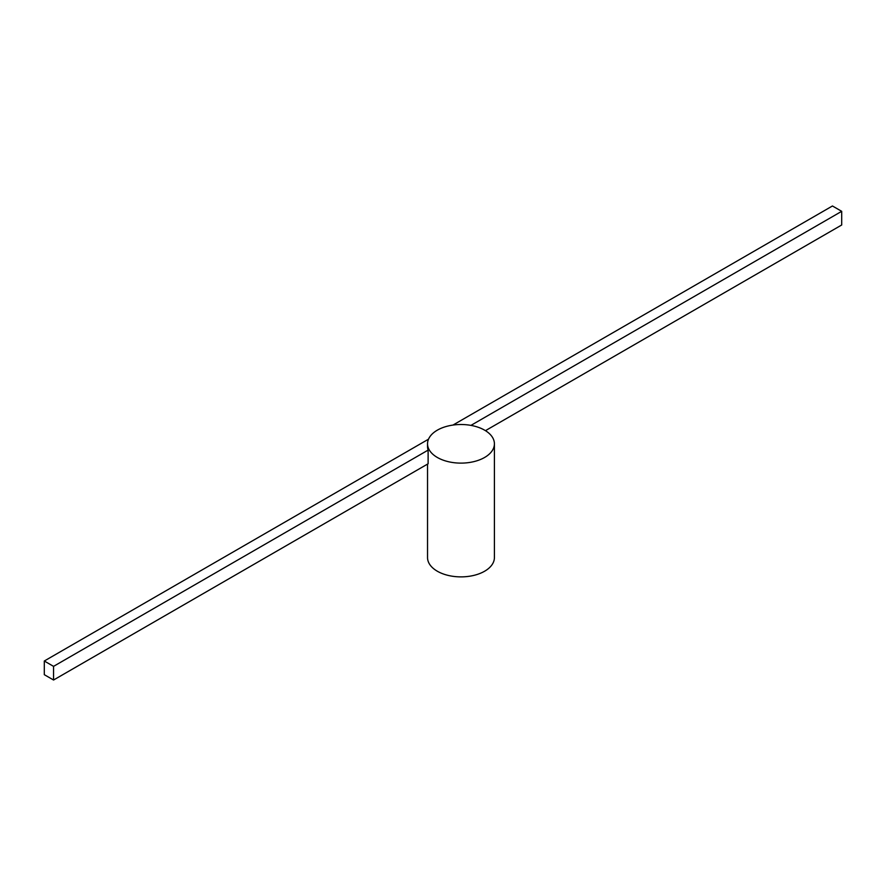 <?xml version="1.0" encoding="UTF-8"?>
<svg xmlns="http://www.w3.org/2000/svg" width="886" height="886" viewBox="0 0 886 886"><rect width="100%" height="100%" fill="white"/><g stroke="black" fill="none" stroke-linecap="round" stroke-linejoin="round"><path stroke-width="1.33" d="M427.539 464.098L427.539 557.582A33.435 19.304 0 0 0 437.33 571.226A33.435 19.304 0 0 0 473.766 575.413A33.435 19.304 0 0 0 494.41 557.582L494.41 443.82A33.435 19.304 0 0 0 484.62 430.164A33.435 19.304 0 0 0 448.183 425.978A33.435 19.304 0 0 0 427.539 443.82A33.435 19.304 0 0 0 437.33 457.464A33.435 19.304 0 0 0 473.766 461.65A33.435 19.304 0 0 0 494.41 443.82M53.559 680.016L53.559 666.361L44.3 661.011L44.3 674.678L53.559 680.016L428.115 463.766L428.115 450.11A33.435 19.304 180 0 1 427.539 446.544L427.539 443.82M470.931 425.391L841.7 211.322L832.441 205.984L452.967 425.07M53.559 666.361L428.115 450.11M485.45 430.662L841.7 224.989L841.7 211.322M44.3 661.011L428.514 439.19"/></g></svg>

